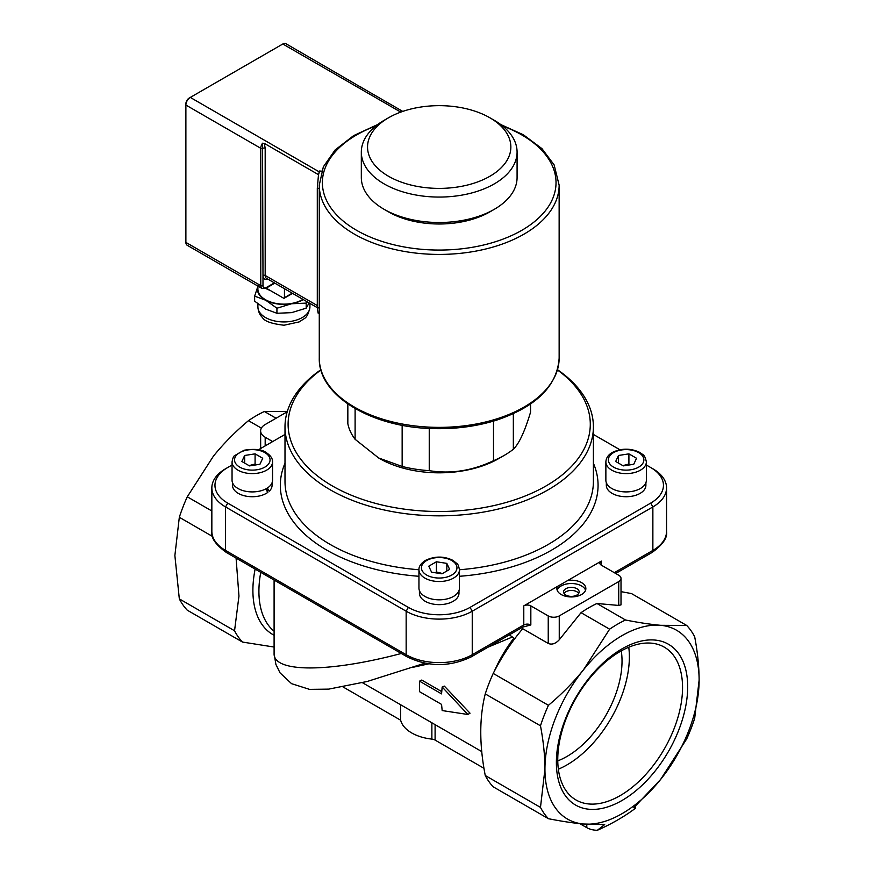 <?xml version="1.0" encoding="UTF-8"?>
<svg xmlns="http://www.w3.org/2000/svg" width="874" height="874" viewBox="0 0 874 874"><rect width="100%" height="100%" fill="white"/><g stroke="black" fill="none" stroke-linecap="round" stroke-linejoin="round"><path stroke-width="1.31" d="M557.765 760.872A77.884 44.967 120 0 0 622.026 660.438A77.884 44.967 120 0 0 621.261 650.89M645.897 482.721L645.897 485.31A19.785 11.417 180 0 1 626.112 496.727A19.785 11.417 180 0 1 606.327 485.31L606.327 482.721M623.315 465.897L615.689 461.483L618.486 455.474L628.909 453.857L636.534 458.26L633.748 464.28L623.315 465.897M646.367 461.909L646.367 480.219A20.244 11.69 180 0 1 633.858 491.024A20.244 11.69 180 0 1 611.8 488.49A20.244 11.69 180 0 1 605.868 480.219L605.868 461.909A20.244 11.69 0 0 0 611.8 470.179A20.244 11.69 0 0 0 633.858 472.714A20.244 11.69 0 0 0 646.367 461.909C644.564 453.53 642.674 455.136 639.757 452.415C630.755 448.133 621.709 448.111 612.619 452.328C608.391 454.6 606.141 457.79 605.868 461.909M618.486 455.474L618.486 463.1M629.87 464.881L628.909 464.028L628.909 453.857M628.909 464.028L622.867 465.634M458.981 590.627L458.981 593.227A19.785 11.417 180 0 1 439.207 604.644A19.785 11.417 180 0 1 419.422 593.227L419.422 590.627M428.784 566.177L436.41 561.774L446.833 563.38L449.629 569.4L441.993 573.803L431.57 572.197L428.784 566.177M459.451 569.826L459.451 588.136A20.244 11.69 180 0 1 439.207 599.826A20.244 11.69 180 0 1 418.952 588.136L418.952 569.826A20.244 11.69 0 0 0 439.207 581.516A20.244 11.69 0 0 0 459.451 569.826C458.708 566.035 457.878 563.959 456.96 563.599L452.841 560.321C443.872 555.984 434.728 556.017 425.398 560.42C420.886 563.402 418.733 566.538 418.952 569.826M442.452 573.541L436.41 571.946L435.438 572.787M436.41 571.946L436.41 561.774M446.833 563.38L446.833 571.017M267.324 488.053L269.279 491.166L265.598 489.036L267.848 492.368A19.785 11.417 180 0 1 245.823 496.104A19.785 11.417 180 0 1 232.506 485.31L232.506 482.721M272.076 482.721L272.076 485.31A19.785 11.417 180 0 1 269.279 491.166M255.088 453.857L262.713 458.26L259.928 464.28L249.494 465.897L241.869 461.483L244.665 455.474L255.088 453.857L255.088 464.028L249.046 465.634M272.546 461.909L272.546 480.219A20.244 11.69 180 0 1 252.291 491.909A20.244 11.69 180 0 1 232.047 480.219L232.047 461.909A20.244 11.69 0 0 0 252.291 473.599A20.244 11.69 0 0 0 272.546 461.909C272.743 458.599 270.601 455.463 266.089 452.503C262.069 449.4 254.749 448.635 244.13 450.219L234.56 455.66C233.631 456.031 232.79 458.118 232.047 461.909M244.665 463.1L244.665 455.474M256.049 464.881L255.088 464.028M270.132 290.408A26.012 15.022 180 0 1 265.718 288.398M306.665 301.519L306.195 303.125L291.555 303.748L276.927 308.227L265.783 300.263L254.64 296.144L254.64 301.191L265.783 309.156L276.927 313.274L291.555 312.652L306.195 308.172L309.09 302.928M257.896 286.257A26.482 15.284 0 0 0 265.783 300.263A26.482 15.284 0 0 0 291.555 303.748A26.482 15.284 0 0 0 303.256 299.553M254.64 296.144L258.125 285.623M306.195 308.172L306.195 303.125M276.927 313.274L276.927 308.227M302.917 299.367A26.012 15.022 180 0 1 274.37 303.081A26.012 15.022 180 0 1 257.896 289.119L257.896 286.082M319.272 307.954L317.295 307.801L318.114 313.1L319.272 313.198M317.295 307.801L317.295 188.26L319.272 188.413M318.475 174.92L319.25 171.872A123.048 71.045 180 0 1 319.611 170.998L318.475 174.92L317.295 188.26M361.694 87.695L285.918 43.7A6.227 3.594 -60 0 0 282.805 44.006L190.292 97.418A6.227 3.594 -60 0 0 185.889 105.055L260.78 148.296L260.78 285.645A6.227 3.594 120 0 0 262.069 288.496L187.178 245.255A6.227 3.594 -60 0 1 185.889 242.404L185.889 103.777A4.676 2.698 120 0 1 189.188 98.063L190.292 97.418L189.188 98.063M266.188 288.136L283.58 298.176A1.245 0.721 60 0 0 284.454 297.663L284.454 288.704M360.875 87.192L402.761 111.402M360.82 86.941A6.227 3.594 120 0 0 360.339 86.745L361.246 87.433M317.295 305.55L265.183 275.474L265.183 148.296L264.33 143.391L262.539 143.205L262.987 275.474A7.79 4.501 120 0 0 267.706 279.035M318.475 174.658L264.33 143.391M388.537 211.879L384.134 209.334L388.537 211.879A71.646 41.362 0 0 0 489.866 211.879L494.269 209.334A77.884 44.967 180 0 1 384.134 209.334L384.134 209.334A77.884 44.967 180 0 1 361.323 177.542L361.323 152.109A77.884 44.967 0 0 0 384.134 183.901A77.884 44.967 0 0 0 469.01 193.646A77.884 44.967 0 0 0 517.08 152.109A77.884 44.967 0 0 0 494.269 120.317L489.866 117.772A71.646 41.362 180 0 1 489.866 176.275A71.646 41.362 180 0 1 388.537 176.275A71.646 41.362 180 0 1 388.537 117.772A71.646 41.362 180 0 1 489.866 117.772M517.08 152.109L517.08 177.542A77.884 44.967 180 0 1 494.269 209.334M388.537 117.772L384.134 120.317A77.884 44.967 0 0 0 361.323 152.109M530.562 403.985L530.562 412.157C524.815 431.341 519.08 443.708 513.344 449.258L513.344 413.697M347.841 403.985L347.841 423.65A91.901 53.052 180 0 0 355.106 439.305L355.106 408.562M402.149 425.267L402.149 466.454L378.628 457.965L355.106 439.305M493.504 421.104L493.504 460.707C472.08 470.846 450.667 474.156 429.243 470.649L429.243 428.457M513.344 449.258A91.901 53.052 180 0 1 504.189 455.42A91.901 53.052 180 0 1 493.504 460.707M429.243 470.649A91.901 53.052 180 0 1 402.149 466.454M504.189 455.42L498.683 458.599A84.112 48.562 180 0 1 379.731 458.599L378.628 457.965M557.339 586.509L567.783 580.478A14.487 8.369 180 0 1 581.614 582.663A14.487 8.369 180 0 1 585.853 588.573A14.487 8.369 180 0 1 571.367 596.942A14.487 8.369 180 0 1 556.88 588.573A14.487 8.369 180 0 1 557.339 586.509L523.788 605.879L523.788 624.954L472.244 654.713A46.726 26.974 180 0 1 406.159 654.713L225.536 550.423A46.726 26.974 180 0 1 211.847 531.348C210.743 537.718 215.627 544.786 226.508 552.565A4.676 2.698 -60 0 1 225.536 550.423L225.536 506.931L406.159 611.21A46.726 26.974 0 0 0 472.244 611.21L652.867 506.931A46.726 26.974 0 0 0 666.556 487.856A46.726 26.974 0 0 0 652.867 468.781L650.671 467.503A43.613 25.182 180 0 1 650.671 503.118L470.037 607.397A43.613 25.182 180 0 1 408.366 607.397L227.743 503.118A43.613 25.182 180 0 1 227.743 467.503L232.047 465.023M258.486 449.76L285 434.444M227.743 467.503L225.536 468.781A46.726 26.974 0 0 0 211.847 487.856A46.726 26.974 0 0 0 225.536 506.931L227.743 503.118M593.402 434.444L619.928 449.76M646.367 465.023L652.867 468.781M320.878 369.724A154.206 89.028 0 0 0 285 426.807A154.206 89.028 0 0 0 439.207 515.835A154.206 89.028 0 0 0 593.402 426.807A154.206 89.028 0 0 0 557.525 369.724M557.459 369.975A151.082 87.225 180 0 1 541.913 488.238A151.082 87.225 180 0 1 336.49 488.238A151.082 87.225 180 0 1 320.944 369.975M272.677 441.567L265.183 437.24A15.579 8.991 180 0 1 260.627 430.882A15.579 8.991 180 0 1 265.183 424.524L287.207 411.807M687.685 686.745A92.852 53.609 -60 0 1 589.207 809.269A92.852 53.609 -60 0 1 589.207 677.951A92.852 53.609 -60 0 1 687.685 686.745M682.55 687.543A88.252 50.954 120 0 0 664.273 647.142A88.252 50.954 120 0 0 576.032 698.097A88.252 50.954 120 0 0 576.032 799.994A88.252 50.954 120 0 0 644.029 776.352A88.252 50.954 120 0 0 682.55 687.543M558.344 769.196A88.252 50.954 120 0 0 629.367 656.833A88.252 50.954 120 0 0 628.767 647.23M578.697 593.413A7.79 4.501 0 0 0 576.873 591.753A7.79 4.501 0 0 0 564.047 593.413M585.569 590.234A14.487 8.369 0 0 0 581.614 585.973A14.487 8.369 0 0 0 567.182 583.876A14.487 8.369 0 0 0 557.164 590.234M565.86 595.063A7.79 4.501 0 0 0 574.349 596.035A7.79 4.501 0 0 0 579.156 591.884A7.79 4.501 0 0 0 576.873 588.705A7.79 4.501 0 0 0 568.384 587.732A7.79 4.501 0 0 0 563.577 591.884A7.79 4.501 0 0 0 565.86 595.063M540.482 807.39L544.939 769.164A109.031 62.95 120 0 0 583.482 824.007C573.366 823.09 561.687 821.32 548.435 818.709A119.935 69.243 -60 0 1 540.482 807.39L485.256 775.511A119.935 69.243 120 0 0 493.209 786.819L548.435 818.709M548.435 705.307C561.687 694.174 573.366 682.343 583.482 669.812A109.031 62.95 120 0 0 544.939 769.164C544.906 755.704 543.42 741.25 540.482 725.802A119.935 69.243 -60 0 1 548.435 705.307L493.209 673.428A119.935 69.243 120 0 0 485.256 693.912C479.28 717.663 479.28 744.866 485.256 775.511M583.482 669.812L609.626 629.182A119.935 69.243 -60 0 1 625.533 620.005C638.785 622.616 650.464 624.386 660.58 625.303A109.031 62.95 120 0 0 583.482 669.812M660.58 625.303L686.724 625.467A119.935 69.243 -60 0 1 694.677 636.775C697.616 652.222 699.091 666.687 699.124 680.147A109.031 62.95 120 0 0 660.58 625.303M699.124 680.147L694.677 718.373A119.935 69.243 -60 0 1 686.724 738.869L660.58 779.499A109.031 62.95 120 0 0 699.124 680.147M660.58 779.499L633.803 807.74L635.398 808.319C624.331 816.589 611.647 823.909 597.324 830.3L604.688 824.543L583.482 824.007A109.031 62.95 120 0 0 660.58 779.499M287.327 411.392L264.374 411.49A119.935 69.243 120 0 0 248.467 420.667C235.259 431.767 223.58 443.599 213.42 456.162L187.276 496.793A119.935 69.243 120 0 0 179.323 517.288L174.876 555.514L179.323 598.876A119.935 69.243 120 0 0 187.276 610.194L242.502 642.073A119.935 69.243 -60 0 1 234.549 630.766L238.963 596.09L236.078 558.093M567.783 580.478L601.323 561.108A4.982 2.873 0 0 0 599.87 563.14A4.982 2.873 0 0 0 601.323 565.172L618.726 575.223A7.79 4.501 180 0 1 621.01 578.402L621.01 604.863L618.726 605.442L596.942 603.497L625.533 620.005M596.942 603.497A119.935 69.243 120 0 0 581.035 612.674L559.251 639.779C555.58 643.734 551.909 644.957 548.238 643.45L522.718 628.712C511.803 641.516 501.971 656.418 493.209 673.428M609.626 629.182L581.035 612.674M686.724 625.467L631.498 593.577L621.01 591.643M261.37 428.118L248.467 420.667M264.374 411.49L276.064 418.242M579.823 823.647L586.793 827.667A15.579 8.991 0 0 0 597.324 830.3M343.089 686.975L400.653 720.209A38.937 22.484 0 0 0 431.876 739.109A6.227 3.594 180 0 1 435.099 740.092L483.999 768.322M212.557 536.472L179.323 517.288M187.276 496.793L211.847 510.984M260.671 448.493L260.627 430.882M179.323 598.876L234.549 630.766M540.482 725.802L485.256 693.912M621.01 578.402A7.79 4.501 180 0 1 618.726 581.581L559.251 615.919A7.79 4.501 180 0 1 548.238 615.919L530.835 605.879A4.982 2.873 0 0 0 523.788 605.879M530.835 624.954L522.816 627.084A4.676 2.698 -120 0 0 523.788 624.954A4.982 2.873 0 0 1 530.835 624.954L530.835 605.879M509.389 634.852L514.764 638.708M413.61 667.168L428.653 663.858M488.184 647.11L511.88 637.212M400.653 720.209L400.653 704.761M401.286 653.479C328.504 672.794 273.092 672.751 274.097 653.391L274.097 580.041M419.531 681.163L419.531 691.673L441.556 704.389L442.168 710.562L467.841 714.484L442.168 686.997L441.556 693.88L419.531 681.163L421.727 680.059L441.709 691.596M442.168 686.997L444.353 686.123L470.037 713.206L467.841 714.484M274.097 647.044L242.502 642.073M613.559 467.12A17.753 10.248 180 0 1 621.512 449.968A17.753 10.248 180 0 1 643.264 462.532A17.753 10.248 180 0 1 613.559 467.12M426.643 560.54A17.753 10.248 180 0 1 456.359 565.139A17.753 10.248 180 0 1 434.607 577.692A17.753 10.248 180 0 1 426.643 560.54M264.844 452.623A17.753 10.248 180 0 1 256.89 469.775A17.753 10.248 180 0 1 235.139 457.222A17.753 10.248 180 0 1 264.844 452.623M309.92 303.409L309.92 306.916A26.012 15.022 180 0 1 283.908 321.938A26.012 15.022 180 0 1 257.896 306.916L257.896 303.879M321.632 171.162L319.611 170.998M282.805 44.006L400.762 112.112M274.37 282.881L266.286 287.546A4.676 2.698 -60 0 1 262.987 285.645A1.562 0.896 0 0 1 260.78 285.645L185.889 242.404M274.829 283.143L265.958 288.267A1.562 0.896 -120 0 0 266.286 287.546M262.987 285.645L262.987 275.474A1.562 0.896 0 0 1 265.183 275.474A6.227 3.594 -60 0 0 266.472 278.325L317.295 307.659M262.539 143.205A6.227 3.594 120 0 0 260.78 148.296A1.562 0.896 0 0 0 262.987 148.296A1.562 0.896 0 0 1 265.183 148.296M190.292 97.418L319.25 171.872M292.211 293.183L284.454 297.663M319.272 185.168A119.935 69.243 0 0 0 439.207 254.421A119.935 69.243 0 0 0 559.142 185.168L559.142 358.132A119.935 69.243 180 0 1 439.207 427.375A119.935 69.243 180 0 1 319.272 358.132L319.272 185.168L323.336 166.847L335.113 149.978L353.642 135.612L377.688 124.534M502.572 125.965A116.821 67.44 180 0 1 521.811 134.935A116.821 67.44 180 0 1 515.769 233.566A116.821 67.44 180 0 1 345.787 223.121A116.821 67.44 180 0 1 375.831 125.965M226.508 552.565L407.131 656.844A4.676 2.698 -60 0 1 406.159 654.713L406.159 611.21L408.366 607.397M407.131 656.844C428.511 667.113 449.892 667.113 471.272 656.844A4.676 2.698 -120 0 0 472.244 654.713L472.244 611.21L470.037 607.397M666.556 487.856L666.556 531.348A46.726 26.974 180 0 1 652.867 550.423L652.867 506.931L650.671 503.118M285 463.231A158.871 91.726 0 0 0 418.952 576.283M459.451 576.283A158.871 91.726 0 0 0 593.402 463.231M593.402 426.807L593.402 481.498A154.206 89.028 180 0 1 459.451 569.75M418.952 569.75A154.206 89.028 180 0 1 285 481.498L285 426.807M601.323 561.108L601.323 565.172M618.726 581.581L618.726 605.442M559.251 615.919L559.251 639.779M548.238 615.919L548.238 643.45M615.689 573.475L651.906 552.565A4.676 2.698 60 0 0 652.867 550.423L614.324 572.678M586.793 824.28L586.793 827.667M513.759 638.293A93.452 53.959 120 0 0 494.127 671.647M435.099 740.092L435.099 724.644M431.876 722.776L431.876 739.109M255.132 569.094A96.566 55.75 120 0 0 274.097 635.256M274.097 631.214A93.452 53.959 -60 0 1 260.758 572.35M265.183 437.24L265.183 445.882M309.92 306.916C308.741 313.46 306.752 317.426 303.966 318.813L299.181 321.905L284.039 325.226C271.585 323.795 264.385 321.217 262.44 317.502C259.731 314.957 258.212 311.428 257.896 306.916M265.958 288.267L262.069 288.496M292.582 293.391L284.203 298.231M500.715 124.534L523.362 134.782L541.935 148.613L554.138 164.902L559.142 185.168M559.142 358.132C557.219 385.915 536.439 406.574 496.782 420.088C476.352 426.534 454.546 429.353 431.363 428.544C370.718 426.949 318.202 395.212 319.272 358.132M635.409 808.111L635.409 806.265M471.272 656.844L522.816 627.084M651.906 552.565C662.776 544.786 667.67 537.718 666.556 531.348M274.097 653.676L275.9 664.448L280.051 672.882L291.566 683.676L309.527 689.368L328.69 689.127L367.288 681.458L424.786 663.213M481.793 751.607L362.448 682.703M211.847 487.856L211.847 531.348"/></g></svg>
